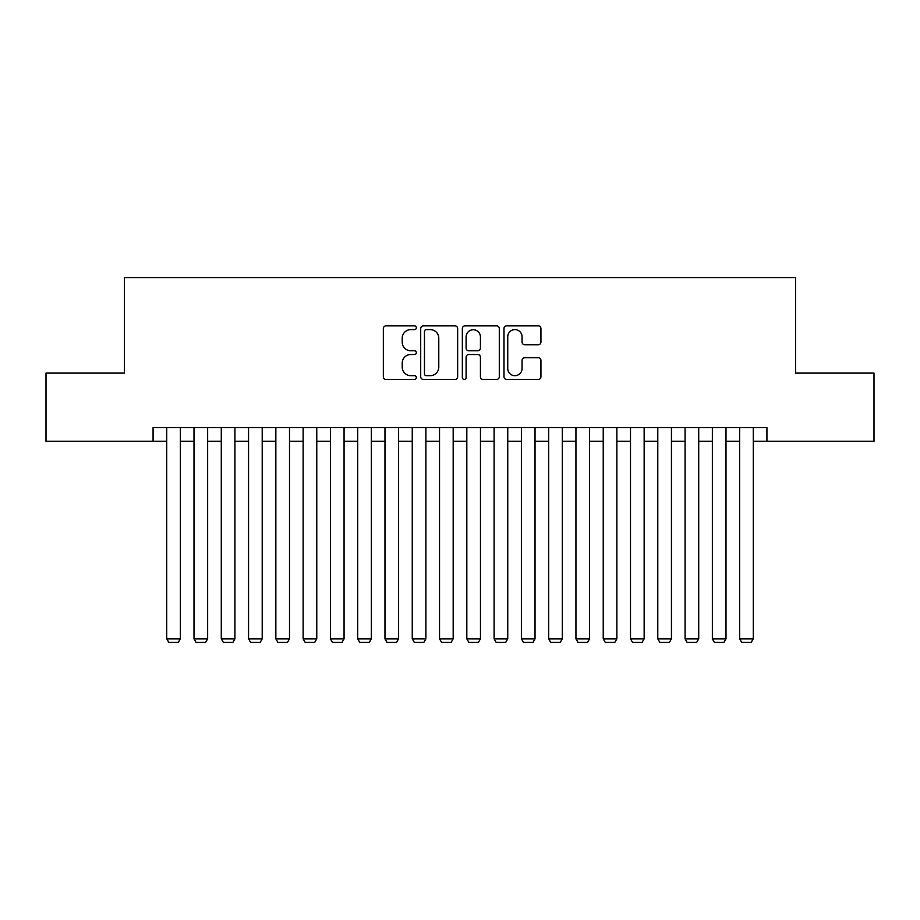 <?xml version="1.0" encoding="UTF-8"?>
<svg xmlns="http://www.w3.org/2000/svg" width="920" height="920" viewBox="0 0 920 920"><rect width="100%" height="100%" fill="white"/><g stroke="black" fill="none" stroke-linecap="round" stroke-linejoin="round"><path stroke-width="1.38" d="M416.346 327.738A1.874 1.874 0 0 0 414.471 325.864L386.02 325.864A2.679 2.679 0 0 0 383.341 328.543L383.341 376.751A2.679 2.679 0 0 0 386.02 379.431L414.471 379.431A1.874 1.874 0 0 0 416.346 377.556A1.874 1.874 0 0 0 414.471 375.682L410.791 375.682A8.567 8.567 0 0 1 402.224 367.103L402.224 363.089A8.567 8.567 0 0 1 410.791 354.522L414.471 354.522A1.874 1.874 0 0 0 416.346 352.647A1.874 1.874 0 0 0 414.471 350.773L410.791 350.773A8.567 8.567 0 0 1 402.224 342.205L402.224 338.18A8.567 8.567 0 0 1 410.791 329.613L414.471 329.613A1.874 1.874 0 0 0 416.346 327.738M538.257 344.747A2.679 2.679 0 0 0 540.937 342.067L540.937 328.543A2.679 2.679 0 0 0 538.257 325.864L506.667 325.864A2.679 2.679 0 0 0 503.987 328.543L503.987 376.751A2.679 2.679 0 0 0 506.667 379.431L538.257 379.431A2.679 2.679 0 0 0 540.937 376.751L540.937 360.41A2.679 2.679 0 0 0 538.257 357.73L524.733 357.73A2.679 2.679 0 0 0 522.066 360.41L522.066 368.517A7.165 7.165 0 0 1 514.901 375.682A7.165 7.165 0 0 1 507.736 368.517L507.736 336.777A7.165 7.165 0 0 1 514.901 329.613A7.165 7.165 0 0 1 522.066 336.777L522.066 342.067A2.679 2.679 0 0 0 524.733 344.747L538.257 344.747M153.077 441.312L46 441.312L46 373.106L124.43 373.106L124.43 277.621L795.57 277.621L795.57 373.106L874 373.106L874 441.312L766.923 441.312L766.923 427.673L153.077 427.673L153.077 441.312L166.727 441.312M457.654 328.543A2.679 2.679 0 0 0 454.974 325.864L423.384 325.864A2.679 2.679 0 0 0 420.704 328.543L420.704 376.751A2.679 2.679 0 0 0 423.384 379.431L454.974 379.431A2.679 2.679 0 0 0 457.654 376.751L457.654 328.543M465.025 325.864L496.616 325.864A2.679 2.679 0 0 1 499.296 328.543L499.296 376.751A2.679 2.679 0 0 1 496.616 379.431L483.092 379.431A2.679 2.679 0 0 1 480.424 376.751L480.424 357.202A2.679 2.679 0 0 0 477.744 354.522L468.774 354.522A2.679 2.679 0 0 0 466.095 357.202L466.095 377.556A1.874 1.874 0 0 1 464.22 379.431A1.874 1.874 0 0 1 462.346 377.556L462.346 328.543A2.679 2.679 0 0 1 465.025 325.864M180.366 441.312L194.005 441.312M207.644 441.312L221.283 441.312M234.922 441.312L248.561 441.312M262.211 441.312L275.851 441.312M289.489 441.312L303.128 441.312M316.767 441.312L330.406 441.312M344.057 441.312L357.696 441.312M371.335 441.312L384.974 441.312M398.613 441.312L412.252 441.312M425.902 441.312L439.541 441.312M453.18 441.312L466.819 441.312M480.458 441.312L494.097 441.312M507.748 441.312L521.387 441.312M535.026 441.312L548.665 441.312M562.304 441.312L575.943 441.312M589.594 441.312L603.232 441.312M616.871 441.312L630.51 441.312M644.149 441.312L657.788 441.312M671.439 441.312L685.078 441.312M698.717 441.312L712.356 441.312M725.995 441.312L739.634 441.312M753.273 441.312L766.923 441.312M426.328 329.613A1.874 1.874 0 0 0 424.453 331.487L424.453 373.796A1.874 1.874 0 0 0 426.328 375.682L430.203 375.682A8.567 8.567 0 0 0 438.782 367.103L438.782 338.18A8.567 8.567 0 0 0 430.203 329.613L426.328 329.613M480.424 336.916A7.165 7.165 0 0 0 473.259 329.751A7.165 7.165 0 0 0 466.095 336.916L466.095 348.093A2.679 2.679 0 0 0 468.774 350.773L477.744 350.773A2.679 2.679 0 0 0 480.424 348.093L480.424 336.916M180.366 427.673L180.366 638.836L166.727 638.836L166.727 427.673M180.366 638.836L178.319 642.379L168.762 642.379L166.727 638.836M207.644 427.673L207.644 638.836L194.005 638.836L194.005 427.673M207.644 638.836L205.597 642.379L196.052 642.379L194.005 638.836M234.922 427.673L234.922 638.836L221.283 638.836L221.283 427.673M234.922 638.836L232.875 642.379L223.33 642.379L221.283 638.836M262.211 427.673L262.211 638.836L248.561 638.836L248.561 427.673M262.211 638.836L260.164 642.379L250.608 642.379L248.561 638.836M289.489 427.673L289.489 638.836L275.851 638.836L275.851 427.673M289.489 638.836L287.442 642.379L277.897 642.379L275.851 638.836M316.767 427.673L316.767 638.836L303.128 638.836L303.128 427.673M316.767 638.836L314.721 642.379L305.175 642.379L303.128 638.836M344.057 427.673L344.057 638.836L330.406 638.836L330.406 427.673M344.057 638.836L342.01 642.379L332.453 642.379L330.406 638.836M371.335 427.673L371.335 638.836L357.696 638.836L357.696 427.673M371.335 638.836L369.288 642.379L359.743 642.379L357.696 638.836M398.613 427.673L398.613 638.836L384.974 638.836L384.974 427.673M398.613 638.836L396.566 642.379L387.021 642.379L384.974 638.836M425.902 427.673L425.902 638.836L412.252 638.836L412.252 427.673M425.902 638.836L423.855 642.379L414.299 642.379L412.252 638.836M453.18 427.673L453.18 638.836L439.541 638.836L439.541 427.673M453.18 638.836L451.133 642.379L441.588 642.379L439.541 638.836M480.458 427.673L480.458 638.836L466.819 638.836L466.819 427.673M480.458 638.836L478.411 642.379L468.866 642.379L466.819 638.836M507.748 427.673L507.748 638.836L494.097 638.836L494.097 427.673M507.748 638.836L505.701 642.379L496.144 642.379L494.097 638.836M535.026 427.673L535.026 638.836L521.387 638.836L521.387 427.673M535.026 638.836L532.979 642.379L523.434 642.379L521.387 638.836M562.304 427.673L562.304 638.836L548.665 638.836L548.665 427.673M562.304 638.836L560.257 642.379L550.712 642.379L548.665 638.836M589.594 427.673L589.594 638.836L575.943 638.836L575.943 427.673M589.594 638.836L587.547 642.379L577.99 642.379L575.943 638.836M616.871 427.673L616.871 638.836L603.232 638.836L603.232 427.673M616.871 638.836L614.824 642.379L605.279 642.379L603.232 638.836M644.149 427.673L644.149 638.836L630.51 638.836L630.51 427.673M644.149 638.836L642.102 642.379L632.557 642.379L630.51 638.836M671.439 427.673L671.439 638.836L657.788 638.836L657.788 427.673M671.439 638.836L669.392 642.379L659.835 642.379L657.788 638.836M698.717 427.673L698.717 638.836L685.078 638.836L685.078 427.673M698.717 638.836L696.67 642.379L687.125 642.379L685.078 638.836M725.995 427.673L725.995 638.836L712.356 638.836L712.356 427.673M725.995 638.836L723.948 642.379L714.403 642.379L712.356 638.836M753.273 427.673L753.273 638.836L739.634 638.836L739.634 427.673M753.273 638.836L751.237 642.379L741.681 642.379L739.634 638.836"/></g></svg>
